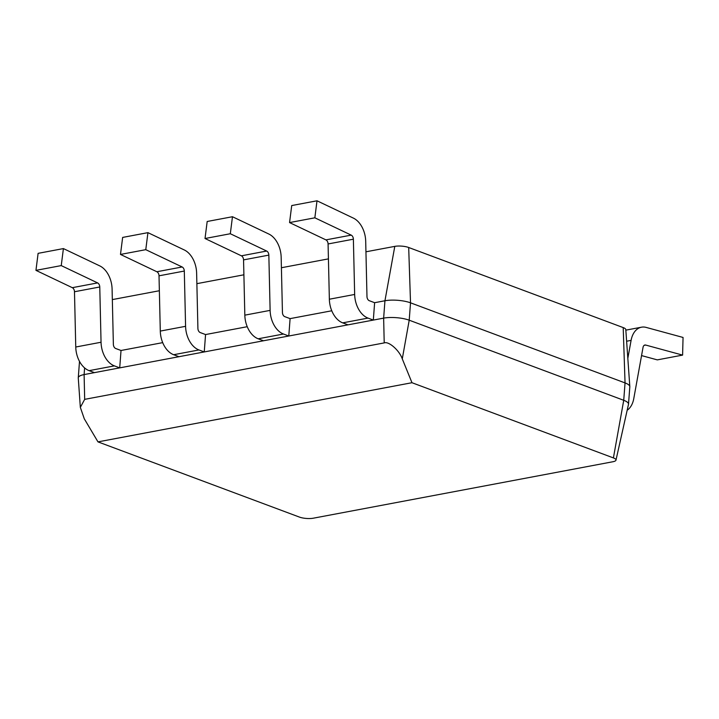 <?xml version="1.0" encoding="UTF-8"?>
<svg xmlns="http://www.w3.org/2000/svg" width="719" height="719" viewBox="0 0 719 719"><rect width="100%" height="100%" fill="white"/><g stroke="black" fill="none" stroke-linecap="round" stroke-linejoin="round"><path stroke-width="1.08" d="M627.166 410.252A22.001 14.641 79.3 0 0 633.763 398.659L643.047 347.34A3.856 2.57 -100.7 0 1 644.88 345.021A3.856 2.57 -100.7 0 1 645.689 345.057L682.601 355.105L683.05 337.454L646.138 327.406A22.001 14.641 79.3 0 0 641.519 327.19A22.001 14.641 79.3 0 0 631.093 340.384L627.831 358.386M641.555 355.59L657.31 359.877L682.601 355.105M173.647 354.719L198.938 349.955L204.25 351.933L178.959 356.705L173.647 354.719A22.001 14.641 -100.7 0 1 160.292 331.082L159.016 275.817A3.856 2.57 79.3 0 0 156.85 271.746L120.486 254.436L122.643 237.423L147.934 232.65L145.777 249.673L120.486 254.436M204.25 351.933L205.562 334.56L200.25 332.573A3.856 2.57 -100.7 0 1 197.905 328.43L196.629 273.166A22.001 14.641 -100.7 0 0 184.307 249.969L147.934 232.65M145.777 249.673L182.15 266.983A3.856 2.57 -100.7 0 1 184.307 271.054L185.583 326.318L160.292 331.082M198.938 349.955A22.001 14.641 -100.7 0 1 185.583 326.318M89.111 370.653L114.402 365.881L119.713 367.867L94.423 372.631L89.111 370.653A22.001 14.641 -100.7 0 1 75.756 347.016L74.479 291.743A3.856 2.57 79.3 0 0 72.313 287.681L35.95 270.362L38.107 253.349L63.407 248.585L61.241 265.599L35.95 270.362M119.713 367.867L121.026 350.486L115.714 348.508A3.856 2.57 -100.7 0 1 113.368 344.356L112.092 289.092A22.001 14.641 -100.7 0 0 99.77 265.895L63.407 248.585M61.241 265.599L97.613 282.909A3.856 2.57 -100.7 0 1 99.77 286.98L101.046 342.244L75.756 347.016M114.402 365.881A22.001 14.641 -100.7 0 1 101.046 342.244M258.184 338.793L283.475 334.02L288.786 336.007L263.496 340.77L258.184 338.793A22.001 14.641 -100.7 0 1 244.828 315.156L243.552 259.883A3.856 2.57 79.3 0 0 241.386 255.82L205.023 238.51L207.18 221.488L232.471 216.725L230.314 233.738L205.023 238.51M288.786 336.007L290.099 318.625L284.787 316.648A3.856 2.57 -100.7 0 1 282.441 312.504L281.165 257.231A22.001 14.641 -100.7 0 0 268.843 234.034L232.471 216.725M230.314 233.738L266.677 251.048A3.856 2.57 -100.7 0 1 268.843 255.119L270.119 310.383L244.828 315.156M283.475 334.02A22.001 14.641 -100.7 0 1 270.119 310.383M342.72 322.858L368.011 318.095L373.323 320.081L348.032 324.844L342.72 322.858A22.001 14.641 -100.7 0 1 329.356 299.221L328.08 243.957A3.856 2.57 79.3 0 0 325.923 239.885L289.559 222.575L291.716 205.562L317.007 200.799L314.85 217.812L289.559 222.575M373.323 320.081L374.626 302.699L369.314 300.713A3.856 2.57 -100.7 0 1 366.978 296.57L365.701 241.305A22.001 14.641 -100.7 0 0 353.371 218.109L317.007 200.799M314.85 217.812L351.214 235.122A3.856 2.57 -100.7 0 1 353.38 239.193L354.656 294.457L329.356 299.221M368.011 318.095A22.001 14.641 -100.7 0 1 354.656 294.457M112.335 299.598L159.357 290.737M196.871 283.663L243.894 274.802M281.408 267.738L328.43 258.876M365.944 251.803L394.794 246.374A9.859 2.741 4.3 0 1 408.689 247.498L623.202 327.585A9.859 2.741 4.3 0 1 625.8 329.572L629.817 386.579A18.146 5.051 4.3 0 1 629.817 386.786L628.514 404.159A18.146 5.051 4.3 0 1 628.487 404.366L615.985 460.124A9.859 2.741 4.3 0 1 612.831 461.76L313.295 518.201A9.859 2.741 4.3 0 1 299.41 517.078L97.982 441.879L84.285 418.809L80.339 407.376L84.68 399.351L384.216 342.909C388.763 341.022 399.476 350.495 402.281 358.88L411.978 382.715L613.406 457.913A9.859 2.741 4.3 0 1 615.985 460.124M374.626 302.699L384.944 300.758A18.146 5.051 4.3 0 1 410.522 302.825L625.045 382.912A18.146 5.051 4.3 0 1 629.817 386.579M121.026 350.486L162.701 342.639M205.562 334.56L247.237 326.705M290.099 318.625L331.765 310.779M623.202 327.585L625.045 382.912L623.733 400.294A18.146 5.051 4.3 0 1 628.514 404.159M613.406 457.913L623.733 400.294L409.21 320.198L410.522 302.825L408.689 247.498M394.794 246.374L384.944 300.758L383.64 318.131A18.146 5.051 4.3 0 1 409.21 320.198L402.281 358.88M384.216 342.909L383.64 318.131L84.105 374.581L84.608 367.912M80.339 407.376L78.272 377.996A18.146 5.051 4.3 0 1 78.272 377.79A18.146 5.051 4.3 0 1 84.105 374.581L84.68 399.351M411.978 382.715L97.982 441.879M626.626 341.228L631.093 340.384M644.134 345.354L645.689 345.057M182.15 266.983L156.85 271.746M184.307 271.054L159.016 275.817M97.613 282.909L72.313 287.681M99.77 286.98L74.479 291.743M266.677 251.048L241.386 255.82M268.843 255.119L243.552 259.883M351.214 235.122L325.923 239.885M353.38 239.193L328.08 243.957M625.845 330.147L641.519 327.19M78.272 377.79L79.503 361.396"/></g></svg>
